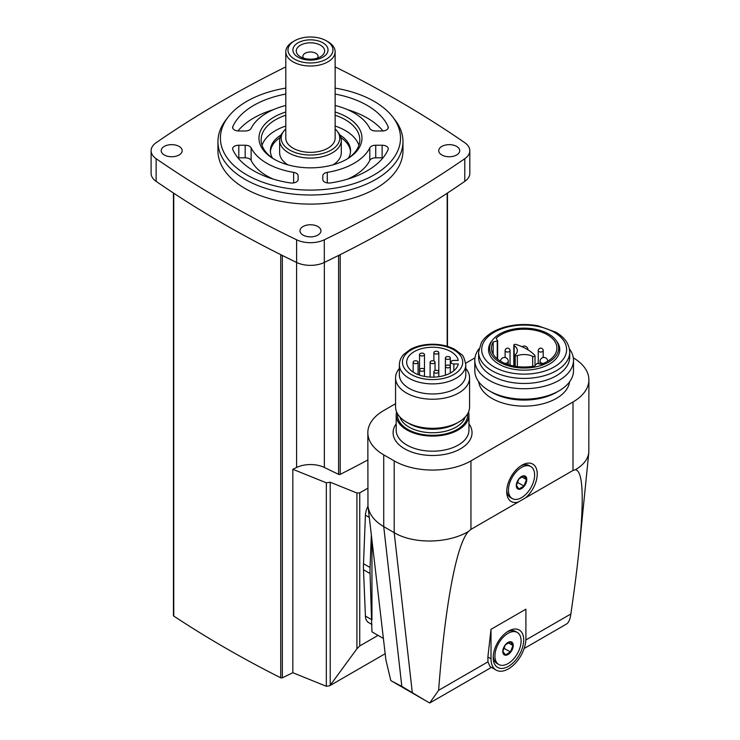 <?xml version="1.0" encoding="UTF-8"?>
<svg xmlns="http://www.w3.org/2000/svg" width="740" height="740" viewBox="0 0 740 740"><rect width="100%" height="100%" fill="white"/><g stroke="black" fill="none" stroke-linecap="round" stroke-linejoin="round"><path stroke-width="1.11" d="M285.797 66.887A1116.299 644.494 0 0 0 156.131 142.709A21.59 12.46 0 0 0 151.108 150.701A21.59 12.46 0 0 0 156.131 158.693A1116.299 644.494 0 0 0 296.62 239.797A21.59 12.46 0 0 0 324.305 239.797A1116.299 644.494 0 0 0 464.794 158.693A21.59 12.46 0 0 0 469.817 150.701A21.59 12.46 0 0 0 464.794 142.709A1116.299 644.494 0 0 0 335.137 66.887M303.049 235.098A10.48 6.05 0 0 0 314.472 236.402A10.48 6.05 0 0 0 320.947 230.815A10.48 6.05 0 0 0 310.467 224.756A10.48 6.05 0 0 0 299.978 230.815A10.48 6.05 0 0 0 303.049 235.098M164.28 154.975A10.48 6.05 0 0 0 175.713 156.288A10.48 6.05 0 0 0 182.179 150.701A10.48 6.05 0 0 0 171.699 144.642A10.48 6.05 0 0 0 161.209 150.701A10.48 6.05 0 0 0 164.28 154.975M441.817 154.975A10.48 6.05 0 0 0 453.241 156.288A10.48 6.05 0 0 0 459.716 150.701A10.48 6.05 0 0 0 449.226 144.642A10.48 6.05 0 0 0 438.746 150.701A10.48 6.05 0 0 0 441.817 154.975M217.949 141.599L217.949 150.701A92.509 53.41 0 0 0 245.051 188.469A92.509 53.41 0 0 0 345.867 200.041A92.509 53.41 0 0 0 402.976 150.701L402.976 141.599A92.509 53.41 180 0 1 310.467 195.008A92.509 53.41 180 0 1 217.949 141.599A92.509 53.41 180 0 1 226.015 119.797L228.262 116.883A90.049 51.985 180 0 1 285.797 88.116M173.447 193.029L173.447 615.578A1.23 0.712 0 0 0 173.752 616.041A1116.299 644.494 0 0 0 280.728 677.803A1.23 0.712 0 0 0 282.329 677.812L292.837 672.725L292.837 469.28L326.331 482.822L330.216 482.221L330.216 685.268L329.707 685.74L385.059 653.781M326.331 482.822L326.331 686.267L329.707 685.74M330.216 482.221L356.921 493.016L356.921 648.786L330.216 685.268M356.921 493.016L359.742 492.868L359.742 645.955L356.921 648.786M371.952 624.486L368.603 622.553A15.42 8.899 -60 0 1 365.421 616.068L371.952 619.843M367.983 506.179A15.42 8.899 -60 0 0 365.421 515.188L363.507 563.723A79.254 45.76 -60 0 0 363.507 569.745L365.421 616.068M359.742 645.955L378.057 635.383M359.742 492.868L367.836 488.206M292.837 672.725L326.331 686.267M371.314 535.547L370.055 567.497A79.254 45.76 120 0 0 370.055 573.528L371.952 631.858L383.061 638.269M395.567 403.707L383.727 410.543A54.27 31.33 0 0 0 367.836 432.697L367.965 505.966C369.066 514.161 374.32 521.053 383.727 526.63L401.829 686.396L391.784 681.152L429.681 703L438.607 690.327L487.965 661.837L490.046 666.583M438.607 690.327C445.138 604.802 456.478 544.335 468.383 531.524L470.945 529.377L525.594 497.826L573.001 470.464L575.405 469.743C582.944 470.862 584.221 496.891 579.254 547.813C577.311 567.118 574.508 589.179 570.845 613.987C570.105 619.75 568.459 623.2 565.906 624.357M487.965 661.837L487.873 656.99L491.009 629.324L525.899 609.187L525.899 638.657A24.67 14.245 120 0 1 515.133 663.484A24.67 14.245 120 0 1 496.124 670.088L490.037 666.583M401.829 686.396L427.304 701.659M367.836 432.697A54.27 31.33 0 0 0 383.727 454.85L383.727 526.63L394.198 532.671C413.438 544.233 447.885 543.697 468.383 531.524M391.784 681.152L390.822 680.569L385.882 659.895L367.965 505.966M575.405 469.743C583.536 464.896 588.013 459.115 588.818 452.39L588.892 379.824A54.27 31.33 0 0 0 573.315 357.855M525.594 497.826A21.59 12.46 120 0 0 537.129 471.944A21.59 12.46 120 0 0 521.977 465.173A21.59 12.46 120 0 0 506.706 491.61A21.59 12.46 120 0 0 518.351 502.016M383.727 454.85L394.198 460.891A54.27 31.33 0 0 0 470.945 460.891L573.001 401.977A54.27 31.33 0 0 0 588.892 379.824M474.988 357.846L465.71 363.211M478.724 381.803A45.556 26.298 0 0 0 491.943 398.416A45.556 26.298 0 0 0 539.987 404.484A45.556 26.298 0 0 0 569.578 381.803M371.952 541.208L371.952 619.565M491.009 629.324L491.009 658.794A24.67 14.245 120 0 0 496.124 670.088M508.454 666.351A21.59 12.46 -60 0 1 493.191 657.536A21.59 12.46 -60 0 1 508.454 631.1A21.59 12.46 -60 0 1 523.716 639.915A21.59 12.46 -60 0 1 508.454 666.351M512.284 498.575A18.5 10.684 -60 0 1 512.284 477.207A18.5 10.684 -60 0 1 530.793 466.524A18.5 10.684 -60 0 1 533.623 481.352A18.5 10.684 -60 0 1 521.534 497.659A18.5 10.684 -60 0 1 512.284 498.575L510.545 497.567A18.5 10.684 -60 0 1 506.752 490.278M520.84 465.876A18.5 10.684 -60 0 1 529.045 465.516L530.793 466.524M521.534 488.594A7.4 4.274 -60 0 1 516.483 483.904A7.4 4.274 -60 0 1 524.151 475.802A7.4 4.274 -60 0 1 526.593 481.194A7.4 4.274 -60 0 1 521.534 488.594M523.938 486.069L526.455 479.576L523.938 475.996L518.907 478.9L516.39 485.394L518.907 488.974L523.938 486.069L517.51 482.351L518.786 479.076M498.769 664.502A18.5 10.684 -60 0 1 498.769 643.134A18.5 10.684 -60 0 1 517.269 632.45A18.5 10.684 -60 0 1 520.109 647.278A18.5 10.684 -60 0 1 508.019 663.586A18.5 10.684 -60 0 1 498.769 664.502L497.021 663.493A18.5 10.684 -60 0 1 493.229 656.204M507.326 631.803A18.5 10.684 -60 0 1 515.521 631.442L517.269 632.45M508.019 654.521A7.4 4.274 -60 0 1 502.96 649.831A7.4 4.274 -60 0 1 510.637 641.728A7.4 4.274 -60 0 1 513.07 647.121A7.4 4.274 -60 0 1 508.019 654.521M510.424 651.986L512.94 645.502L510.424 641.922L505.383 644.827L502.867 651.32L505.383 654.9L510.424 651.986L503.996 648.277L505.272 645.002M517.038 482.628L517.51 482.351M521.765 476.865L526.455 479.576M503.524 648.554L503.996 648.277M508.251 642.792L512.94 645.502M396.594 411.94A36.39 21.007 0 0 0 396.187 415.066A36.39 21.007 0 0 0 406.843 429.921A36.39 21.007 0 0 0 446.498 434.482A36.39 21.007 0 0 0 468.957 415.066A36.39 21.007 0 0 0 468.55 411.94M399.35 368.464A37 21.368 0 0 0 395.567 377.872L395.567 406.945A37 21.368 0 0 0 406.408 422.05L409.081 423.595A33.217 19.175 0 0 0 456.062 423.595L458.735 422.05A37 21.368 0 0 0 469.576 406.945L469.576 377.872A37 21.368 0 0 0 465.793 368.464M409.081 423.595L406.408 422.05A37 21.368 0 0 0 458.735 422.05M395.567 377.872A37 21.368 0 0 0 406.408 392.977A37 21.368 0 0 0 446.729 397.611A37 21.368 0 0 0 469.576 377.872M399.35 364.709L399.35 374.782A33.217 19.175 0 0 0 409.081 388.343A33.217 19.175 0 0 0 445.286 392.505A33.217 19.175 0 0 0 465.793 374.782L465.793 364.709C464.424 358.382 463.018 355.006 461.557 354.571L454.776 349.373C448.477 346.024 441.132 344.304 432.752 344.23C424.168 344.257 416.657 345.996 410.228 349.447L403.624 354.534C400.969 357.3 399.554 360.695 399.35 364.709A33.217 19.175 0 0 0 409.081 378.279A33.217 19.175 0 0 0 445.286 382.432A33.217 19.175 0 0 0 465.793 364.709M458.291 363.978A25.9 14.957 180 0 1 431.032 377.123A25.9 14.957 180 0 1 406.667 362.193A25.9 14.957 180 0 1 431.032 347.264A25.9 14.957 180 0 1 458.291 360.417L453.851 360.417A2.775 1.6 0 0 0 451.076 362.017L451.076 362.369A2.775 1.6 0 0 0 453.851 363.978L458.291 363.978M420.255 370.86A2.47 1.425 180 0 1 419.534 369.852A2.47 1.425 180 0 1 421.051 368.539A2.47 1.425 180 0 1 423.743 368.844A2.47 1.425 180 0 1 424.464 369.852A2.47 1.425 180 0 1 422.938 371.166A2.47 1.425 180 0 1 420.255 370.86M413.864 363.201A2.47 1.425 0 0 0 416.555 363.516A2.47 1.425 0 0 0 418.082 362.193A2.47 1.425 0 0 0 415.612 360.769A2.47 1.425 0 0 0 413.142 362.193A2.47 1.425 0 0 0 413.864 363.201M434.602 372.747A2.47 1.425 0 0 0 437.294 373.062A2.47 1.425 0 0 0 438.811 371.739A2.47 1.425 0 0 0 436.35 370.315A2.47 1.425 0 0 0 433.881 371.739A2.47 1.425 0 0 0 434.602 372.747M430.828 363.201A2.47 1.425 0 0 0 433.52 363.516A2.47 1.425 0 0 0 435.037 362.193A2.47 1.425 0 0 0 432.576 360.769A2.47 1.425 0 0 0 430.107 362.193A2.47 1.425 0 0 0 430.828 363.201M420.255 355.542A2.47 1.425 0 0 0 422.938 355.857A2.47 1.425 0 0 0 424.464 354.543A2.47 1.425 0 0 0 421.994 353.119A2.47 1.425 0 0 0 419.534 354.543A2.47 1.425 0 0 0 420.255 355.542M446.109 367.447A2.47 1.425 0 0 0 448.801 367.762A2.47 1.425 0 0 0 450.318 366.448A2.47 1.425 0 0 0 447.857 365.024A2.47 1.425 0 0 0 445.388 366.448A2.47 1.425 0 0 0 446.109 367.447M434.602 353.655A2.47 1.425 0 0 0 437.294 353.961A2.47 1.425 0 0 0 438.811 352.647A2.47 1.425 0 0 0 436.35 351.223A2.47 1.425 0 0 0 433.881 352.647A2.47 1.425 0 0 0 434.602 353.655M446.109 358.956A2.47 1.425 0 0 0 448.801 359.261A2.47 1.425 0 0 0 450.318 357.947A2.47 1.425 0 0 0 447.857 356.523A2.47 1.425 0 0 0 445.388 357.947A2.47 1.425 0 0 0 446.109 358.956M478.9 348.901A49.34 28.49 0 0 0 474.812 360.25L474.812 370.685A49.34 28.49 0 0 0 489.27 390.831L491.943 392.376A45.556 26.298 0 0 0 556.369 392.376L559.042 390.831A49.34 28.49 0 0 0 573.491 370.685L573.491 360.25A49.34 28.49 0 0 0 569.402 348.901M491.943 392.376L489.27 390.831A49.34 28.49 0 0 0 559.042 390.831M474.812 360.25A49.34 28.49 0 0 0 489.27 380.388A49.34 28.49 0 0 0 543.03 386.567A49.34 28.49 0 0 0 573.491 360.25M478.595 352.129L478.595 357.161A45.556 26.298 0 0 0 491.943 375.763A45.556 26.298 0 0 0 541.587 381.461A45.556 26.298 0 0 0 569.707 357.161L569.707 352.129C569.402 344.1 564.787 337.459 555.879 332.204L538.091 325.822C526.418 323.695 515.068 324.185 504.051 327.302C495.19 329.929 488.409 333.925 483.71 339.29L481.361 342.537L478.595 352.129A45.556 26.298 0 0 0 491.943 370.721A45.556 26.298 0 0 0 541.587 376.42A45.556 26.298 0 0 0 569.707 352.129M492.627 339.956L491.647 341.214A35.603 20.553 0 0 0 498.973 364.145A35.603 20.553 0 0 0 544.344 366.541A35.603 20.553 0 0 0 556.656 341.214L555.685 339.956A34.54 19.943 0 0 0 524.151 328.153A34.54 19.943 0 0 0 492.627 339.956A34.54 19.943 0 0 0 499.731 362.193A34.54 19.943 0 0 0 543.743 364.524A34.54 19.943 0 0 0 555.685 339.956M534.733 365.986A32.745 18.907 180 0 1 491.406 348.096A32.745 18.907 180 0 1 493.164 341.991L497.65 340.798L496.124 338.31A32.745 18.907 0 0 1 532.948 329.883A32.745 18.907 0 0 1 556.905 348.096A32.745 18.907 0 0 1 541.097 364.274L537.009 363.414L534.733 365.986M493.164 354.201L493.164 341.991M514.161 345.682A12.95 7.474 0 0 1 517.371 350.612A12.95 7.474 0 0 1 515.438 354.543A1.388 0.805 0 0 0 515.225 354.969A1.388 0.805 0 0 0 515.937 355.663A1.388 0.805 0 0 0 517.343 355.644A12.95 7.474 0 0 1 532.689 356.384A1.406 0.814 0 0 0 534.197 356.514A1.406 0.814 0 0 0 535.02 355.774A1.406 0.814 0 0 0 534.854 355.394A46.259 26.705 0 0 0 515.873 344.433A1.406 0.814 0 0 0 513.81 345.154A1.406 0.814 0 0 0 514.161 345.682L514.161 366.106M292.837 469.28L296.592 467.467L296.592 262.45A21.59 12.46 0 0 0 324.305 262.46A1116.299 644.494 0 0 0 464.794 181.356A21.59 12.46 0 0 0 469.817 173.354L469.817 150.701M296.592 467.467A21.59 12.46 0 0 1 324.342 467.467L338.596 474.368A1.23 0.712 0 0 0 340.206 474.359A1116.299 644.494 0 0 0 367.836 459.966M151.108 150.701L151.108 173.354A21.59 12.46 0 0 0 156.131 181.356A1116.299 644.494 0 0 0 296.62 262.46L296.62 239.797M335.137 88.116A90.049 51.985 180 0 1 374.135 101.352A90.049 51.985 180 0 1 392.663 116.883L394.91 119.797A92.509 53.41 180 0 1 402.976 141.599M392.663 116.883A90.049 51.985 180 0 1 310.467 190.097A90.049 51.985 180 0 1 228.262 116.883M382.978 130.952A80.179 46.287 0 0 0 347.55 109.659M273.375 109.659A80.179 46.287 0 0 0 237.947 130.952M382.978 157.851A6.17 3.561 0 0 0 382.127 157.824L375.735 157.824A6.17 3.561 0 0 0 369.796 160.413A61.67 35.603 0 0 1 347.55 179.145M251.128 147.824A6.17 3.561 0 0 0 245.19 145.234L238.807 145.234A6.17 3.561 0 0 0 232.638 148.786A6.17 3.561 0 0 0 232.832 149.684A80.179 46.287 0 0 0 290.422 182.928A6.17 3.561 0 0 0 298.127 179.478L298.127 175.796A6.17 3.561 0 0 0 293.641 172.365A61.67 35.603 0 0 1 251.128 147.824L251.128 160.413A6.17 3.561 0 0 0 245.19 157.824L238.807 157.824A6.17 3.561 0 0 0 237.947 157.851M251.128 160.413A61.67 35.603 0 0 0 273.375 179.145M335.137 105.478A61.67 35.603 0 0 1 369.796 128.399A6.17 3.561 0 0 0 375.735 130.989L382.127 130.989A6.17 3.561 0 0 0 388.287 127.428A6.17 3.561 0 0 0 388.093 126.54A80.179 46.287 0 0 0 335.137 94.063M285.797 94.063A80.179 46.287 0 0 0 232.832 126.54A6.17 3.561 0 0 0 232.638 127.428A6.17 3.561 0 0 0 238.807 130.989L245.19 130.989A6.17 3.561 0 0 0 251.128 128.399A61.67 35.603 0 0 1 285.797 105.478M369.796 147.824A61.67 35.603 0 0 1 327.284 172.365A6.17 3.561 0 0 0 322.797 175.796L322.797 179.478A6.17 3.561 0 0 0 330.512 182.928A80.179 46.287 0 0 0 388.093 149.684A6.17 3.561 0 0 0 388.287 148.786A6.17 3.561 0 0 0 382.127 145.234L375.735 145.234A6.17 3.561 0 0 0 369.796 147.824L369.796 160.413M322.797 175.796L322.797 179.478M298.127 175.796L298.127 179.478M335.137 111.999A51.523 29.748 180 0 1 346.894 117.077A51.523 29.748 180 0 1 346.894 159.137A51.523 29.748 180 0 1 274.031 159.137A51.523 29.748 180 0 1 285.797 111.999M335.137 115.218A49.34 28.49 180 0 1 345.349 119.751A49.34 28.49 180 0 1 359.807 139.888A49.34 28.49 180 0 1 346.107 159.59M274.818 159.59A49.34 28.49 180 0 1 261.127 139.888A49.34 28.49 180 0 1 285.797 115.218M335.137 126.031A49.34 28.49 180 0 1 345.349 130.554A49.34 28.49 180 0 1 358.909 145.29M262.025 145.29A49.34 28.49 180 0 1 285.797 126.031M339.901 134.985A40.09 23.143 180 0 1 350.557 150.701A40.09 23.143 180 0 1 348.475 158.046M272.45 158.046A40.09 23.143 180 0 1 270.377 150.701A40.09 23.143 180 0 1 281.024 134.985M340.974 137.696A40.09 23.143 180 0 1 350.51 151.709M270.414 151.709A40.09 23.143 180 0 1 279.951 137.696M287.906 164.853A30.84 17.806 180 0 1 279.627 152.708L279.627 140.286A30.84 17.806 180 0 1 282.31 133.024L283.725 131.202A29.295 16.909 180 0 1 285.797 128.991M335.137 128.991A29.295 16.909 180 0 1 337.209 131.202L338.615 133.024A30.84 17.806 180 0 1 341.297 140.286L341.297 152.708A30.84 17.806 180 0 1 333.028 164.853M303.511 58.127A7.585 4.375 180 0 1 302.882 56.379A7.585 4.375 180 0 1 310.467 52.004A7.585 4.375 180 0 1 318.043 56.379A7.585 4.375 180 0 1 317.414 58.127M320.494 56.786A14.19 8.186 180 0 1 300.431 56.786A14.19 8.186 180 0 1 300.431 45.205A14.19 8.186 180 0 1 320.494 45.205A14.19 8.186 180 0 1 320.494 56.786L320.494 56.786M322.89 57.156A17.575 10.147 180 0 1 293.493 52.614A17.575 10.147 180 0 1 315.009 40.182A17.575 10.147 180 0 1 322.89 57.156M326.368 59.163A22.487 12.987 180 0 1 294.566 59.163A22.487 12.987 180 0 1 294.557 40.802A22.487 12.987 180 0 1 326.368 40.802A22.487 12.987 180 0 1 326.368 59.163M326.368 40.802L327.913 41.69A24.67 14.245 180 0 1 335.137 51.763A24.67 14.245 180 0 1 327.913 61.836A24.67 14.245 180 0 1 301.023 64.926A24.67 14.245 180 0 1 285.797 51.763A24.67 14.245 180 0 1 293.022 41.69L294.557 40.802M335.137 51.763L335.137 138.112A24.67 14.245 180 0 1 327.913 148.176A24.67 14.245 180 0 1 301.023 151.265A24.67 14.245 180 0 1 285.797 138.112L285.797 51.763M337.209 131.202A29.295 16.909 180 0 1 331.178 150.072A29.295 16.909 180 0 1 293.854 152.042A29.295 16.909 180 0 1 283.725 131.202M341.297 140.286A30.84 17.806 180 0 1 332.269 152.875A30.84 17.806 180 0 1 298.664 156.741A30.84 17.806 180 0 1 279.627 140.286M365.421 515.188L369.26 517.408M363.507 563.723L370.055 567.497M363.507 569.745L370.055 573.528M525.863 639.961L570.845 613.987M394.198 460.891L394.198 532.671L412.291 692.437M573.001 470.464L573.001 401.977M470.945 529.377L470.945 460.891M396.187 423.863A39.47 22.792 0 0 0 404.66 448.81A39.47 22.792 0 0 0 454.591 451.613A39.47 22.792 0 0 0 468.957 423.863M491.009 658.794L487.873 656.99M396.187 415.066L396.187 430.18A36.39 21.007 0 0 0 406.843 445.036A36.39 21.007 0 0 0 446.498 449.587A36.39 21.007 0 0 0 468.957 430.18L468.957 415.066M397.565 413.864A35.067 20.248 0 0 0 407.777 429.385A35.067 20.248 0 0 0 446.951 433.538A35.067 20.248 0 0 0 467.578 413.864M399.878 416.944A33.217 19.175 0 0 0 409.081 427.119A33.217 19.175 0 0 0 442.511 431.864A33.217 19.175 0 0 0 465.275 416.944M411.264 374.496A30.137 17.399 0 0 0 461.686 366.698A30.137 17.399 0 0 0 424.769 345.386A30.137 17.399 0 0 0 411.264 374.496M453.851 370.721L453.851 363.978M494.126 366.947A42.476 24.522 0 0 0 565.175 355.949A42.476 24.522 0 0 0 513.162 325.924A42.476 24.522 0 0 0 494.126 366.947M497.613 359.178L497.613 340.918M497.243 358.872L497.243 341.131M517.343 355.644L517.343 366.587M532.689 356.384L532.689 366.346M543.151 363.497A3.857 2.229 180 0 1 540.034 361.314L540.034 364.052M500.564 361.213A3.857 3.857 0 0 1 504.467 357.457A3.857 3.857 0 0 1 508.269 361.314A3.857 2.229 180 0 1 505.161 363.497M538.258 350.612A2.47 2.47 0 0 1 540.727 348.151A2.47 2.47 0 0 1 543.197 350.612A2.47 1.425 180 0 1 541.671 351.925A2.47 1.425 180 0 1 538.979 351.62A2.47 1.425 180 0 1 538.258 350.612L538.258 363.682M505.115 350.612A2.47 2.47 0 0 1 507.585 348.151A2.47 2.47 0 0 1 510.045 350.612A2.47 1.425 180 0 1 508.528 351.925A2.47 1.425 180 0 1 505.836 351.62A2.47 1.425 180 0 1 505.115 350.612L505.115 357.522M173.752 193.223L173.752 616.041M280.728 254.643L280.728 677.803M282.329 255.448L282.329 677.812M324.342 467.467L324.342 262.45M338.596 474.368L338.596 255.448M340.206 474.359L340.206 254.643M447.173 346.264L447.173 193.223M464.794 158.693L464.794 181.356M156.131 158.693L156.131 181.356M324.305 239.797L324.305 262.46M388.093 126.54L388.093 128.316M232.832 126.54L232.832 128.316M382.127 145.234L382.127 157.824M375.735 145.234L375.735 157.824M327.284 172.365L327.284 182.91M245.19 145.234L245.19 157.824M238.807 145.234L238.807 157.824M293.641 172.365L293.641 182.91M430.597 702.51L491.434 667.388M524.133 648.508L566.405 624.098M588.818 452.39L579.254 547.813M424.464 376.401L424.464 354.543M419.534 375.115L419.534 354.543M418.082 374.588L418.082 362.193M413.142 372.091L413.142 362.193M438.811 376.706L438.811 352.647M433.881 377.132L433.881 371.739M435.037 370.536L435.037 362.193M430.107 377.086L430.107 362.193M450.318 373.089L450.318 357.947M445.388 375.189L445.388 357.947M433.881 360.99L433.881 352.647M497.65 359.205L497.65 340.798M535.02 355.774L535.02 365.532M513.81 345.154L513.81 366.032M515.225 354.969L515.225 366.291M547.739 361.213A3.857 3.857 0 0 0 543.835 357.457A3.857 3.857 0 0 0 540.034 361.314M528.009 349.844A3.857 3.857 0 0 0 522.014 346.709M508.269 361.314L508.269 364.635M543.197 350.612L543.197 357.522M510.045 350.612L510.045 365.162M510.924 365.394L510.045 364.959M447.478 346.357L447.478 193.029"/></g></svg>
